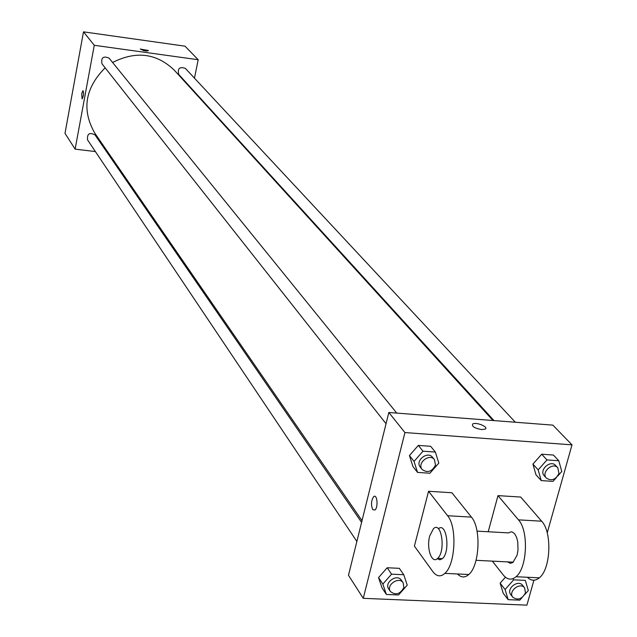 <?xml version="1.0" encoding="UTF-8"?>
<svg xmlns="http://www.w3.org/2000/svg" width="637" height="637" viewBox="0 0 637 637"><rect width="100%" height="100%" fill="white"/><g stroke="black" fill="none" stroke-linecap="round" stroke-linejoin="round"><path stroke-width="0.96" d="M95.383 151.566L75.126 149.138L64.998 133.348L83.495 31.85L185.033 46.182L198.187 59.735L194.468 78.152M75.126 149.138L94.276 45.291L83.495 31.85M94.276 45.291L198.187 59.735M140.283 49.089L148.286 50.45L147.131 51.079L143.779 50.681L140.323 49.009L148.397 50.713M492.982 420.516L174.188 70.07C156.471 53.182 135.944 50.649 112.606 62.482M105.153 67.825C85.016 88.129 81.552 109.89 94.77 133.109L362.023 520.66M108.585 153.151L107.478 153.015M192.231 89.244L192.119 89.777M361.593 522.38L94.993 134.869C89.483 132.09 87.006 133.762 87.548 139.885L356.871 541.458M396.732 413.087L109.078 58.134C103.266 55.714 100.901 57.609 101.984 63.811L386.038 423.724M515.333 422.235L185.343 68.366C179.515 66.455 177.325 68.485 178.774 74.465L494.001 420.595M82.046 98.862L81.735 93.623L82.961 90.653C83.98 93.074 83.702 95.805 82.133 98.854L81.735 93.623L83.049 90.645M533.91 580.227L526.903 605.15L363.249 598.326L348.487 575.299L388.825 412.481L552.86 425.134L572.002 444.849L547.223 532.906M522.149 597.482L519.776 600.15L508.159 599.656L505.077 589.504L513.669 579.837L525.31 580.379L528.328 590.539L524.777 594.536M524.633 587.887L522.603 585.339C518.136 579.144 505.826 588.859 510.81 594.647L512.809 597.211C517.809 600.603 522.022 599.154 525.461 592.872L524.633 587.887C520.158 581.677 507.816 591.415 512.809 597.211M508.159 599.656L503.222 593.27L500.141 583.158L505.42 577.218L500.141 583.158L505.077 589.504M513.669 579.837L512.785 578.722M382.853 584.057L391.564 574.16L403.762 574.725L407.218 585.14L398.547 594.982L386.38 594.464L382.853 584.057L378.537 577.6L387.192 567.75L399.327 568.331L403.762 574.725M403.157 582.791L401.382 580.203C397.17 573.404 383.944 582.513 388.705 588.938L390.457 591.55C395.704 595.531 400.179 594.186 403.874 587.513L403.157 582.791C398.945 575.983 385.688 585.116 390.457 591.55M391.564 574.16L387.192 567.75L399.327 568.331M386.38 594.464L382.057 587.959L378.537 577.6L387.192 567.75M556.483 477.455L553.012 481.373L541.227 480.593L538.169 469.867L546.968 459.914L558.784 460.742L561.77 471.476L557.606 476.181M557.805 467.789L555.655 465.48C550.503 459.404 538.647 470.186 544.285 475.807L546.411 478.14C551.515 481.277 555.695 479.717 558.952 473.458L557.805 467.789C552.653 461.706 540.765 472.511 546.411 478.14M538.169 469.867L532.93 464.11L541.673 454.213L553.426 455.049L558.784 460.742M546.968 459.914L541.673 454.213L553.426 455.049M541.227 480.593L535.98 474.788L532.93 464.11L541.673 454.213M414.05 461.403L422.976 451.203L435.366 452.071L438.805 463.091L429.919 473.235L417.553 472.415L414.05 461.403L409.448 455.559L418.31 445.414L430.644 446.29L435.366 452.071M434.466 459.651L432.563 457.31C427.618 450.582 414.814 460.814 420.285 467.12L422.156 469.493C427.554 473.219 431.997 471.754 435.493 465.09L434.466 459.651C429.505 452.915 416.67 463.171 422.156 469.493M422.976 451.203L418.31 445.414L430.644 446.29M417.553 472.415L412.943 466.523L409.448 455.559L418.31 445.414M372.725 509.608C370.853 504.886 371.164 500.578 373.64 496.685C377.104 493.357 378.497 507.267 374.962 510.014L372.725 509.608L374.962 510.014C378.505 507.267 377.104 493.357 373.64 496.685C371.164 500.578 370.861 504.886 372.725 509.608M363.249 598.326L404.933 432.563L388.825 412.481L552.86 425.134M348.487 575.299L388.825 412.481M481.62 429.577C474.406 428.199 471.46 426.32 472.789 423.939C476.428 421.758 489.32 427.252 485.036 429.179L481.62 429.577C474.406 428.207 471.46 426.328 472.789 423.939L472.789 423.939C476.428 421.766 489.32 427.26 485.036 429.179M404.933 432.563L572.002 444.849M412.943 466.523L409.448 455.559M382.057 587.959L378.537 577.6M503.222 593.27L500.141 583.158M535.98 474.788L532.93 464.11M428.558 491.278L414.4 546.108L432.881 571.668C436.616 576.557 440.605 577.13 444.857 573.38C455.503 564.501 457.247 526.695 447.58 515.723L428.558 491.278L451.904 492.743L471.428 517.117C481.333 528.049 479.661 565.688 468.8 574.502C464.899 577.918 461.14 577.743 457.533 573.977M527.348 577.265C531.218 581 535.207 581.183 539.324 577.831C550.79 569.167 552.279 532.038 541.657 521.201L520.716 497.051L497.983 495.626L488.197 531.76M507.538 561.89L510.38 563.331L512.904 562.495L517.077 555.233L518.008 550.034L517.777 541.888L516.559 537.198L514.656 533.774L512.307 532.014L511.049 531.839L508.565 532.89L477.041 531.139M497.983 495.626L518.462 519.848C528.845 530.725 527.301 568.013 516.034 576.732C511.535 580.418 507.275 579.837 503.262 574.996L492.345 561.125M437.301 558.673L439.825 559.819L442.42 558.633C450.678 551.777 446.513 521.4 438.423 528.782M429.728 535.948L433.431 528.718C441.537 520.556 445.988 551.371 437.619 558.394C431.822 564.478 426.193 548.186 429.728 535.948M518.462 519.848L541.657 521.201M447.58 515.723L471.428 517.117M513.311 562.176L476.054 560.313M437.619 558.394L442.42 558.633M516.034 576.732L539.324 577.831M444.857 573.38L468.8 574.502"/></g></svg>
